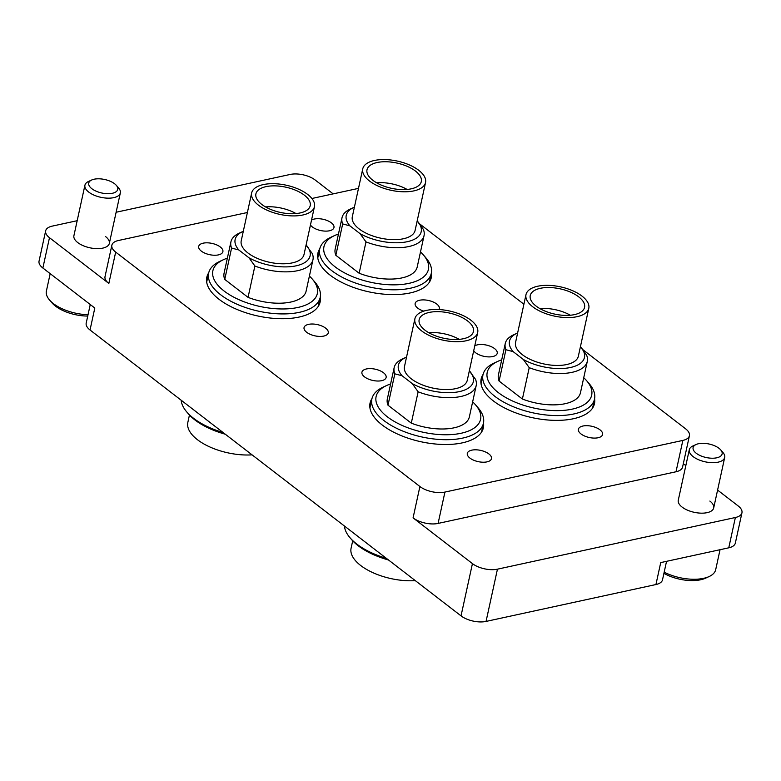 <?xml version="1.0" encoding="UTF-8"?>
<svg xmlns="http://www.w3.org/2000/svg" width="781" height="781" viewBox="0 0 781 781"><rect width="100%" height="100%" fill="white"/><g stroke="black" fill="none" stroke-linecap="round" stroke-linejoin="round"><path stroke-width="1.17" d="M311.521 220.086A12.379 5.76 -167.7 0 1 331.369 222.849A12.379 5.76 -167.7 0 1 333.975 227.544A12.379 5.76 -167.7 0 1 325.326 231.117A12.379 5.76 -167.7 0 1 312.39 226.968A12.379 5.76 -167.7 0 1 310.457 224.987M201.293 251.091A12.379 5.76 -167.7 0 1 198.686 246.396A12.379 5.76 -167.7 0 1 207.336 242.823A12.379 5.76 -167.7 0 1 220.281 246.972A12.379 5.76 -167.7 0 1 222.888 251.667A12.379 5.76 -167.7 0 1 214.238 255.241A12.379 5.76 -167.7 0 1 201.293 251.091M306.669 332.286A12.379 5.76 -167.7 0 1 304.053 327.581A12.379 5.76 -167.7 0 1 312.712 324.017A12.379 5.76 -167.7 0 1 325.648 328.157A12.379 5.76 -167.7 0 1 328.254 332.862A12.379 5.76 -167.7 0 1 319.605 336.426A12.379 5.76 -167.7 0 1 306.669 332.286M423.761 311.121A12.379 5.76 -167.7 0 1 417.757 308.163A12.379 5.76 -167.7 0 1 415.15 303.458A12.379 5.76 -167.7 0 1 423.8 299.894A12.379 5.76 -167.7 0 1 436.735 304.034A12.379 5.76 -167.7 0 1 439.352 308.739A12.379 5.76 -167.7 0 1 439.029 309.549M364.542 376.881A12.379 5.76 -167.7 0 1 361.935 372.176A12.379 5.76 -167.7 0 1 370.584 368.612A12.379 5.76 -167.7 0 1 383.52 372.762A12.379 5.76 -167.7 0 1 386.136 377.457A12.379 5.76 -167.7 0 1 377.477 381.021A12.379 5.76 -167.7 0 1 364.542 376.881M474.77 345.866A12.379 5.76 -167.7 0 1 494.617 348.638A12.379 5.76 -167.7 0 1 497.224 353.334A12.379 5.76 -167.7 0 1 488.574 356.897A12.379 5.76 -167.7 0 1 475.639 352.758A12.379 5.76 -167.7 0 1 473.706 350.776M469.908 458.066A12.379 5.76 -167.7 0 1 467.302 453.37A12.379 5.76 -167.7 0 1 475.951 449.807A12.379 5.76 -167.7 0 1 488.886 453.946A12.379 5.76 -167.7 0 1 491.503 458.642A12.379 5.76 -167.7 0 1 482.843 462.215A12.379 5.76 -167.7 0 1 469.908 458.066M581.005 433.943A12.379 5.76 -167.7 0 1 578.399 429.247A12.379 5.76 -167.7 0 1 587.048 425.684A12.379 5.76 -167.7 0 1 599.984 429.823A12.379 5.76 -167.7 0 1 602.59 434.519A12.379 5.76 -167.7 0 1 593.941 438.092A12.379 5.76 -167.7 0 1 581.005 433.943M720.736 449.924A14.859 6.912 12.3 0 0 698.478 443.735A14.859 6.912 12.3 0 0 696.027 444.535A14.859 6.912 12.3 0 0 697.404 454.073A14.859 6.912 12.3 0 0 716.733 457.803A14.859 6.912 12.3 0 0 720.736 449.924L723.001 452.56A18.119 8.425 -167.7 0 1 724.7 457.451A18.119 8.425 -167.7 0 1 718.12 462.167A18.119 8.425 -167.7 0 1 698.487 459.687A18.119 8.425 -167.7 0 1 689.291 449.729L678.279 500.211A18.119 8.425 12.3 0 0 682.096 507.084A18.119 8.425 12.3 0 0 701.026 513.156A18.119 8.425 12.3 0 0 713.697 507.933A18.119 8.425 12.3 0 0 709.87 501.06M116.369 185.4A14.859 6.912 12.3 0 0 94.12 179.22A14.859 6.912 12.3 0 0 91.66 180.011A14.859 6.912 12.3 0 0 93.037 189.549A14.859 6.912 12.3 0 0 112.366 193.278A14.859 6.912 12.3 0 0 116.369 185.4L118.644 188.036A18.119 8.425 -167.7 0 1 120.333 192.936A18.119 8.425 -167.7 0 1 113.762 197.652A18.119 8.425 -167.7 0 1 94.13 195.172A18.119 8.425 -167.7 0 1 84.924 185.214L73.912 235.686A18.119 8.425 12.3 0 0 77.739 242.569A18.119 8.425 12.3 0 0 96.668 248.631A18.119 8.425 12.3 0 0 109.33 243.408A18.119 8.425 12.3 0 0 105.513 236.536M431.346 273.018A57.989 26.954 -167.7 0 1 431.219 277.86A57.989 26.954 -167.7 0 1 390.705 294.554A57.989 26.954 -167.7 0 1 330.129 275.156A57.989 26.954 -167.7 0 1 317.906 253.151A57.989 26.954 -167.7 0 1 319.81 248.7M320.259 297.141A57.989 26.954 -167.7 0 1 320.132 301.983A57.989 26.954 -167.7 0 1 279.608 318.677A57.989 26.954 -167.7 0 1 219.031 299.279A57.989 26.954 -167.7 0 1 206.809 277.275A57.989 26.954 -167.7 0 1 208.712 272.823M483.498 422.921A57.989 26.954 -167.7 0 1 483.38 427.763A57.989 26.954 -167.7 0 1 442.856 444.467A57.989 26.954 -167.7 0 1 382.28 425.059A57.989 26.954 -167.7 0 1 370.057 403.055A57.989 26.954 -167.7 0 1 371.961 398.603M594.595 398.798A57.989 26.954 -167.7 0 1 594.468 403.64A57.989 26.954 -167.7 0 1 553.954 420.344A57.989 26.954 -167.7 0 1 493.377 400.936A57.989 26.954 -167.7 0 1 481.155 378.931A57.989 26.954 -167.7 0 1 483.048 374.48M333.165 193.873L315.173 180.011A18.119 8.425 12.3 0 0 290.161 174.456L116.125 212.247M77.182 220.701L52.229 226.119A18.119 8.425 12.3 0 0 45.659 230.834A18.119 8.425 12.3 0 0 49.476 237.707L42.867 268.02A18.119 8.425 -167.7 0 1 39.05 261.137L45.659 230.834M247.392 212.5L118.429 240.499A18.119 8.425 12.3 0 0 111.859 245.214A18.119 8.425 12.3 0 0 115.676 252.097L108.842 283.444L49.476 237.707M108.842 283.444A18.119 8.425 -167.7 0 1 105.025 276.572L111.859 245.214M666.544 561.324L662.513 579.824A18.119 8.425 -167.7 0 1 655.933 584.539L486.055 621.422A18.119 8.425 -167.7 0 1 461.034 615.867L472.437 563.609L413.071 517.871L419.905 486.514A18.119 8.425 12.3 0 0 444.926 492.079L682.848 440.416A18.119 8.425 12.3 0 0 689.428 435.7A18.119 8.425 12.3 0 0 685.601 428.818L582.899 349.683M472.437 563.609A18.119 8.425 12.3 0 0 497.448 569.173L486.055 621.422M735.37 517.51A18.119 8.425 12.3 0 0 741.95 512.795L735.341 543.098A18.119 8.425 -167.7 0 1 728.771 547.813L735.37 517.51L497.448 569.173M741.95 512.795A18.119 8.425 12.3 0 0 738.133 505.912L717.583 490.087M685.825 465.613L683.326 463.68M689.428 435.7L682.584 467.048A18.119 8.425 -167.7 0 1 676.014 471.763L682.848 440.416M444.926 492.079L438.092 523.426L676.014 471.763M438.092 523.426A18.119 8.425 -167.7 0 1 413.071 517.871M728.771 547.813L660.726 562.593L655.933 584.539M42.867 268.02L94.813 308.036L90.03 329.992L461.034 615.867M90.03 329.992A18.119 8.425 -167.7 0 1 86.203 323.109L90.254 304.531M523.905 304.229L419.651 223.893M115.676 252.097L419.905 486.514M358.459 188.494A18.119 8.425 12.3 0 0 356.361 188.836L311.892 198.491M415.443 171.049A27.784 12.916 12.3 0 0 386.419 161.755A27.784 12.916 12.3 0 0 367.002 169.76A27.784 12.916 12.3 0 0 372.859 180.304A27.784 12.916 12.3 0 0 401.883 189.598A27.784 12.916 12.3 0 0 421.301 181.592A27.784 12.916 12.3 0 0 415.443 171.049M407.086 189.441A27.784 12.916 12.3 0 0 376.657 182.813M369.52 181.026A32.138 14.937 12.3 0 0 403.094 191.775A32.138 14.937 12.3 0 0 425.547 182.52A32.138 14.937 12.3 0 0 418.772 170.326A32.138 14.937 12.3 0 0 385.209 159.578A32.138 14.937 12.3 0 0 362.755 168.833A32.138 14.937 12.3 0 0 369.52 181.026M362.755 168.833L352.319 216.698A32.138 14.937 12.3 0 0 359.084 228.892A32.138 14.937 12.3 0 0 392.658 239.64A32.138 14.937 12.3 0 0 415.111 230.385L425.547 182.52M338.456 234.056A53.459 24.855 12.3 0 0 334.522 235.589A53.459 24.855 12.3 0 0 335.225 266.926A53.459 24.855 12.3 0 0 404.246 284.167A53.459 24.855 12.3 0 0 423.429 254.977A53.459 24.855 12.3 0 0 420.49 251.941M423.429 254.977L425.948 257.906A57.081 26.534 -167.7 0 1 431.288 273.33A57.081 26.534 -167.7 0 1 391.398 289.771A57.081 26.534 -167.7 0 1 331.769 270.665A57.081 26.534 -167.7 0 1 319.732 249.002A57.081 26.534 -167.7 0 1 331.007 237.209L334.522 235.589M342.683 223.932A41.979 19.515 -167.7 0 1 342.01 217.733A41.979 19.515 -167.7 0 1 350.298 209.054L353.813 207.443A38.357 17.826 12.3 0 0 349.927 225.855L342.683 223.932L335.84 255.289L359.143 273.243A41.979 19.515 12.3 0 0 417.21 266.975L424.044 235.618A41.979 19.515 -167.7 0 1 365.986 241.885L359.143 273.243M342.01 217.733L335.176 249.09A41.979 19.515 12.3 0 0 335.84 255.289M354.389 207.18A38.357 17.826 12.3 0 0 353.813 207.443M417.161 220.974L423.38 229.429A41.979 19.515 -167.7 0 1 424.044 235.618M365.986 241.885L360.109 233.695L349.927 225.855M360.109 233.695A38.357 17.826 12.3 0 0 407.184 241.719A38.357 17.826 12.3 0 0 417.601 221.355A38.357 17.826 12.3 0 0 417.503 221.228M50.179 273.653L46.401 291.001A33.222 15.444 12.3 0 0 49.506 299.972A33.222 15.444 12.3 0 0 88.038 314.723M87.745 316.061A29.6 13.755 -167.7 0 1 52.024 302.901L49.506 299.972M84.924 185.214A18.119 8.425 -167.7 0 1 88.497 181.465L91.66 180.011M664.182 572.151A33.222 15.444 12.3 0 0 703.632 578.321A33.222 15.444 12.3 0 0 709.128 576.544L705.614 578.165A29.6 13.755 -167.7 0 1 700.723 579.746A29.6 13.755 -167.7 0 1 663.928 573.342M709.128 576.544A33.222 15.444 12.3 0 0 715.689 569.681L720.043 549.707M689.291 449.729A18.119 8.425 -167.7 0 1 692.864 445.99L696.027 444.535M578.692 296.839A27.784 12.916 12.3 0 0 549.658 287.535A27.784 12.916 12.3 0 0 530.25 295.54A27.784 12.916 12.3 0 0 536.098 306.084A27.784 12.916 12.3 0 0 565.132 315.387A27.784 12.916 12.3 0 0 584.549 307.382A27.784 12.916 12.3 0 0 578.692 296.839M570.335 315.231A27.784 12.916 12.3 0 0 539.896 308.593M532.769 306.806A32.138 14.937 12.3 0 0 566.342 317.564A32.138 14.937 12.3 0 0 588.796 308.31A32.138 14.937 12.3 0 0 582.021 296.116A32.138 14.937 12.3 0 0 548.447 285.358A32.138 14.937 12.3 0 0 525.994 294.613A32.138 14.937 12.3 0 0 532.769 306.806M525.994 294.613L515.558 342.478A32.138 14.937 12.3 0 0 522.333 354.672A32.138 14.937 12.3 0 0 555.906 365.43A32.138 14.937 12.3 0 0 578.36 356.175L588.796 308.31M501.695 359.846A53.459 24.855 12.3 0 0 497.761 361.378A53.459 24.855 12.3 0 0 498.473 392.716A53.459 24.855 12.3 0 0 567.494 409.957A53.459 24.855 12.3 0 0 586.677 380.767A53.459 24.855 12.3 0 0 583.739 377.731M586.677 380.767L589.196 383.696A57.081 26.534 -167.7 0 1 594.526 399.111A57.081 26.534 -167.7 0 1 554.647 415.551A57.081 26.534 -167.7 0 1 495.017 396.455A57.081 26.534 -167.7 0 1 482.98 374.792A57.081 26.534 -167.7 0 1 494.256 362.989L497.761 361.378M505.922 349.722A41.979 19.515 -167.7 0 1 505.258 343.523A41.979 19.515 -167.7 0 1 513.547 334.844L517.051 333.223A38.357 17.826 12.3 0 0 513.166 351.635L505.922 349.722L499.088 381.069L522.391 399.023A41.979 19.515 12.3 0 0 580.459 392.765L587.292 361.408A41.979 19.515 -167.7 0 1 529.225 367.675L522.391 399.023M505.258 343.523L498.424 374.87A41.979 19.515 12.3 0 0 499.088 381.069M517.637 332.97A38.357 17.826 12.3 0 0 517.051 333.223M580.41 346.754L586.629 355.209A41.979 19.515 -167.7 0 1 587.292 361.408M529.225 367.675L523.348 359.485L513.166 351.635M523.348 359.485A38.357 17.826 12.3 0 0 570.423 367.5A38.357 17.826 12.3 0 0 580.849 347.135A38.357 17.826 12.3 0 0 580.752 347.018M467.594 320.962A27.784 12.916 12.3 0 0 438.571 311.658A27.784 12.916 12.3 0 0 419.153 319.663A27.784 12.916 12.3 0 0 425.01 330.207A27.784 12.916 12.3 0 0 454.034 339.51A27.784 12.916 12.3 0 0 473.452 331.505A27.784 12.916 12.3 0 0 467.594 320.962M459.238 339.354A27.784 12.916 12.3 0 0 428.808 332.716M352.7 540.813L351.089 548.203A45.61 21.204 12.3 0 0 360.695 565.503A45.61 21.204 12.3 0 0 415.316 580.634M388.538 559.997A54.973 25.548 -167.7 0 1 358.176 545.743A54.973 25.548 -167.7 0 1 351.723 539.739L350.044 537.787A57.384 26.671 12.3 0 0 356.78 544.054A57.384 26.671 12.3 0 0 386.38 558.337M421.681 330.929A32.138 14.937 12.3 0 0 455.245 341.688A32.138 14.937 12.3 0 0 477.699 332.433A32.138 14.937 12.3 0 0 470.923 320.239A32.138 14.937 12.3 0 0 437.36 309.481A32.138 14.937 12.3 0 0 414.906 318.736A32.138 14.937 12.3 0 0 421.681 330.929M414.906 318.736L404.47 366.601A32.138 14.937 12.3 0 0 411.236 378.795A32.138 14.937 12.3 0 0 444.809 389.553A32.138 14.937 12.3 0 0 467.263 380.298L477.699 332.433M390.607 383.969A53.459 24.855 12.3 0 0 386.673 385.502A53.459 24.855 12.3 0 0 387.376 416.839A53.459 24.855 12.3 0 0 456.397 434.08A53.459 24.855 12.3 0 0 475.58 404.89A53.459 24.855 12.3 0 0 472.642 401.854M475.58 404.89L478.099 407.809A57.081 26.534 -167.7 0 1 483.439 423.234A57.081 26.534 -167.7 0 1 443.549 439.674A57.081 26.534 -167.7 0 1 383.92 420.568A57.081 26.534 -167.7 0 1 371.893 398.915A57.081 26.534 -167.7 0 1 383.159 387.112L386.673 385.502M394.835 373.835A41.979 19.515 -167.7 0 1 394.161 367.646A41.979 19.515 -167.7 0 1 402.449 358.967L405.964 357.347A38.357 17.826 12.3 0 0 402.078 375.759L394.835 373.835L387.991 405.193L411.294 423.146A41.979 19.515 12.3 0 0 469.361 416.888L476.205 385.531A41.979 19.515 -167.7 0 1 418.138 391.798L411.294 423.146M394.161 367.646L387.327 398.993A41.979 19.515 12.3 0 0 387.991 405.193M406.54 357.093A38.357 17.826 12.3 0 0 405.964 357.347M469.313 370.877L475.531 379.332A41.979 19.515 -167.7 0 1 476.205 385.531M418.138 391.798L412.261 383.608L402.078 375.759M412.261 383.608A38.357 17.826 12.3 0 0 459.335 391.623A38.357 17.826 12.3 0 0 469.762 371.258A38.357 17.826 12.3 0 0 469.654 371.141M344.431 526.013A57.384 26.671 12.3 0 0 350.044 537.787M304.346 195.172A27.784 12.916 12.3 0 0 275.322 185.878A27.784 12.916 12.3 0 0 255.904 193.883A27.784 12.916 12.3 0 0 261.762 204.417A27.784 12.916 12.3 0 0 290.786 213.721A27.784 12.916 12.3 0 0 310.203 205.715A27.784 12.916 12.3 0 0 304.346 195.172M295.999 213.564A27.784 12.916 12.3 0 0 265.56 206.936M189.451 415.033L187.84 422.414A45.61 21.204 12.3 0 0 197.456 439.713A45.61 21.204 12.3 0 0 252.078 454.854M225.289 434.216A54.973 25.548 -167.7 0 1 194.928 419.953A54.973 25.548 -167.7 0 1 188.485 413.95L186.805 411.997A57.384 26.671 12.3 0 0 193.532 418.265A57.384 26.671 12.3 0 0 223.132 432.557M258.433 205.149A32.138 14.937 12.3 0 0 291.996 215.898A32.138 14.937 12.3 0 0 314.46 206.643A32.138 14.937 12.3 0 0 307.685 194.449A32.138 14.937 12.3 0 0 274.111 183.701A32.138 14.937 12.3 0 0 251.658 192.956A32.138 14.937 12.3 0 0 258.433 205.149M251.658 192.956L241.222 240.821A32.138 14.937 12.3 0 0 247.997 253.015A32.138 14.937 12.3 0 0 281.56 263.763A32.138 14.937 12.3 0 0 304.014 254.508L314.46 206.643M227.359 258.179A53.459 24.855 12.3 0 0 223.425 259.712A53.459 24.855 12.3 0 0 224.137 291.049A53.459 24.855 12.3 0 0 293.148 308.29A53.459 24.855 12.3 0 0 312.332 279.1A53.459 24.855 12.3 0 0 309.393 276.064M312.332 279.1L314.85 282.029A57.081 26.534 -167.7 0 1 320.19 297.454A57.081 26.534 -167.7 0 1 280.301 313.894A57.081 26.534 -167.7 0 1 220.672 294.788A57.081 26.534 -167.7 0 1 208.644 273.125A57.081 26.534 -167.7 0 1 219.92 261.332L223.425 259.712M231.586 248.055A41.979 19.515 -167.7 0 1 230.922 241.856A41.979 19.515 -167.7 0 1 239.211 233.177L242.715 231.566A38.357 17.826 12.3 0 0 238.83 249.979L231.586 248.055L224.752 279.403L248.055 297.366A41.979 19.515 12.3 0 0 306.123 291.098L312.956 259.741A41.979 19.515 -167.7 0 1 254.889 266.009L248.055 297.366M230.922 241.856L224.079 273.213A41.979 19.515 12.3 0 0 224.752 279.403M243.291 231.303A38.357 17.826 12.3 0 0 242.715 231.566M306.074 245.097L312.283 253.542A41.979 19.515 -167.7 0 1 312.956 259.741M254.889 266.009L249.012 257.818L238.83 249.979M249.012 257.818A38.357 17.826 12.3 0 0 296.087 265.833A38.357 17.826 12.3 0 0 306.513 245.468A38.357 17.826 12.3 0 0 306.406 245.351M181.192 400.233A57.384 26.671 12.3 0 0 186.805 411.997M431.288 273.33L429.325 282.302M319.732 249.002L317.779 257.984M120.333 192.936L109.33 243.408M724.7 457.451L713.697 507.933M594.526 399.111L592.574 408.092M482.98 374.792L481.028 383.764M483.439 423.234L481.477 432.215M371.893 398.915L369.93 407.887M320.19 297.454L318.238 306.425M208.644 273.125L206.682 282.107"/></g></svg>
